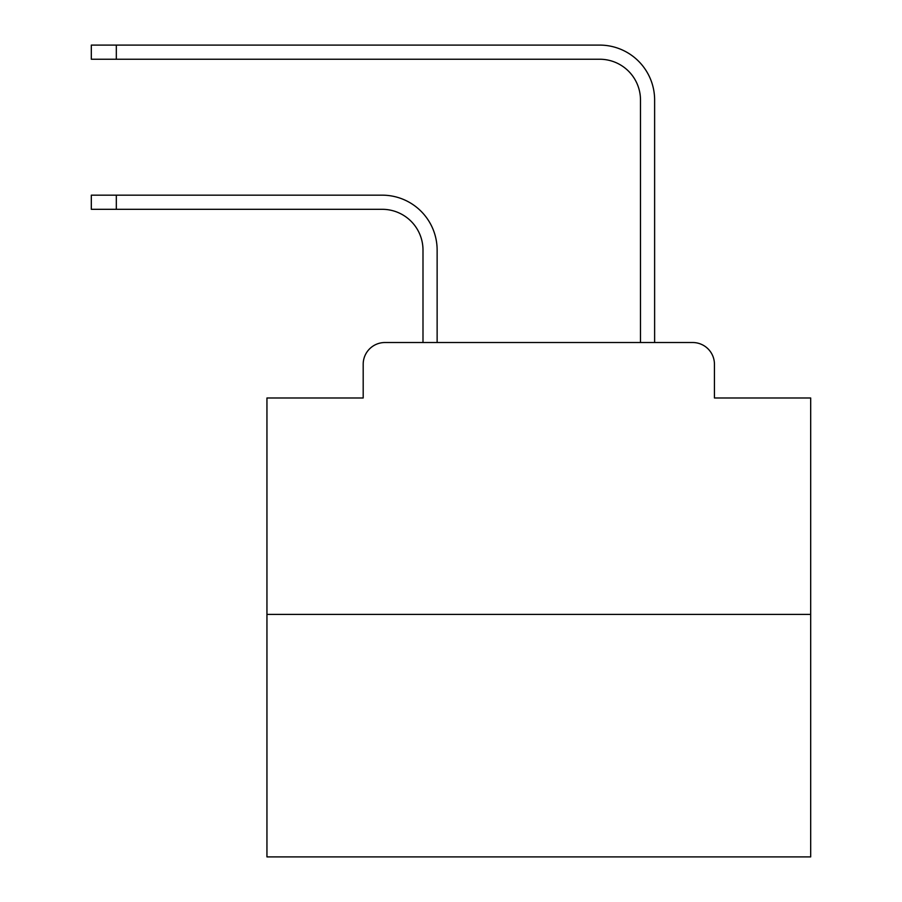 <?xml version="1.0" encoding="UTF-8"?>
<svg xmlns="http://www.w3.org/2000/svg" width="902" height="902" viewBox="0 0 902 902"><rect width="100%" height="100%" fill="white"/><g stroke="black" fill="none" stroke-linecap="round" stroke-linejoin="round"><path stroke-width="1.35" d="M363.19 364.273L363.19 397.985L363.19 364.273A21.749 21.749 0 0 1 384.94 342.523L422.993 342.523L422.993 250.091A40.782 40.782 0 0 0 382.222 209.309A40.782 40.782 -21 0 1 422.993 250.091A40.782 40.782 -21 0 0 382.222 209.309A40.782 40.782 -21 0 1 422.993 250.091A40.782 40.782 -21 0 0 382.222 209.309A40.782 40.782 -21 0 1 422.993 250.091A40.782 40.782 -21 0 0 382.222 209.309A40.782 40.782 -21 0 1 422.993 250.091A40.782 40.782 -21 0 0 382.222 209.309A40.782 40.782 -21 0 1 422.993 250.091A40.782 40.782 -21 0 0 382.222 209.309A40.782 40.782 -21 0 1 422.993 250.091A40.782 40.782 -21 0 0 382.222 209.309A40.782 40.782 -21 0 1 422.993 250.091A40.782 40.782 -21 0 0 382.222 209.309A40.782 40.782 -21 0 1 422.993 250.091A40.782 40.782 -21 0 0 382.222 209.309A40.782 40.782 -21 0 1 422.993 250.091A40.782 40.782 -21 0 0 382.222 209.309A40.782 40.782 -21 0 1 422.993 250.091A40.782 40.782 -21 0 0 382.222 209.309A40.782 40.782 -21 0 1 422.993 250.091A40.782 40.782 -21 0 0 382.222 209.309A40.782 40.782 -21 0 1 422.993 250.091A40.782 40.782 -21 0 0 382.222 209.309A40.782 40.782 -21 0 1 422.993 250.091A40.782 40.782 -21 0 0 382.222 209.309A40.782 40.782 -21 0 1 422.993 250.091A40.782 40.782 -21 0 0 382.222 209.309A40.782 40.782 -21 0 1 422.993 250.091A40.782 40.782 -21 0 0 382.222 209.309A40.782 40.782 -21 0 1 422.993 250.091A40.782 40.782 -21 0 0 382.222 209.309A40.782 40.782 -21 0 1 422.993 250.091A40.782 40.782 -21 0 0 382.222 209.309A40.782 40.782 -21 0 1 422.993 250.091A40.782 40.782 -21 0 0 382.222 209.309L91.316 209.309L91.316 195.17L116.324 195.17L116.324 209.309M810.684 614.397L266.947 614.397L266.947 856.9L810.684 856.9L810.684 397.985L714.44 397.985L714.44 364.273A21.749 21.749 0 0 0 692.691 342.523L384.94 342.523M266.947 614.397L266.947 397.985L363.19 397.985M116.324 195.17L382.222 195.17A54.921 54.921 159 0 1 437.132 250.091L437.132 342.523L453.988 342.523M623.632 342.523L640.488 342.523L640.488 100.021A40.782 40.782 0 0 0 599.717 59.239A40.782 40.782 21 0 1 640.488 100.021A40.782 40.782 21 0 0 599.717 59.239A40.782 40.782 21 0 1 640.488 100.021A40.782 40.782 21 0 0 599.717 59.239A40.782 40.782 21 0 1 640.488 100.021A40.782 40.782 21 0 0 599.717 59.239A40.782 40.782 21 0 1 640.488 100.021A40.782 40.782 21 0 0 599.717 59.239A40.782 40.782 21 0 1 640.488 100.021A40.782 40.782 21 0 0 599.717 59.239A40.782 40.782 21 0 1 640.488 100.021A40.782 40.782 21 0 0 599.717 59.239A40.782 40.782 21 0 1 640.488 100.021A40.782 40.782 21 0 0 599.717 59.239A40.782 40.782 21 0 1 640.488 100.021A40.782 40.782 21 0 0 599.717 59.239A40.782 40.782 21 0 1 640.488 100.021A40.782 40.782 21 0 0 599.717 59.239A40.782 40.782 21 0 1 640.488 100.021A40.782 40.782 21 0 0 599.717 59.239A40.782 40.782 21 0 1 640.488 100.021A40.782 40.782 21 0 0 599.717 59.239A40.782 40.782 21 0 1 640.488 100.021A40.782 40.782 21 0 0 599.717 59.239A40.782 40.782 21 0 1 640.488 100.021A40.782 40.782 21 0 0 599.717 59.239A40.782 40.782 21 0 1 640.488 100.021A40.782 40.782 21 0 0 599.717 59.239A40.782 40.782 21 0 1 640.488 100.021A40.782 40.782 21 0 0 599.717 59.239A40.782 40.782 21 0 1 640.488 100.021A40.782 40.782 21 0 0 599.717 59.239A40.782 40.782 21 0 1 640.488 100.021A40.782 40.782 21 0 0 599.717 59.239A40.782 40.782 21 0 1 640.488 100.021A40.782 40.782 21 0 0 599.717 59.239L91.316 59.239L91.316 45.1L116.324 45.1L116.324 59.239M654.626 342.523L654.626 100.021L654.626 342.523L654.626 100.021L654.626 342.523L654.626 100.021L654.626 342.523L654.626 100.021L654.626 342.523L654.626 100.021L654.626 342.523L654.626 100.021L654.626 342.523L654.626 100.021L654.626 342.523L654.626 100.021L654.626 342.523L654.626 100.021L654.626 342.523L654.626 100.021L654.626 342.523L654.626 100.021L654.626 342.523L654.626 100.021L654.626 342.523L654.626 100.021L654.626 342.523L654.626 100.021L654.626 342.523L654.626 100.021L654.626 342.523L654.626 100.021L654.626 342.523L654.626 100.021L654.626 342.523L654.626 100.021L654.626 342.523L692.691 342.523M714.44 397.985L714.44 364.273M654.626 100.021A54.921 54.921 -159 0 0 599.717 45.1L116.324 45.1"/></g></svg>
